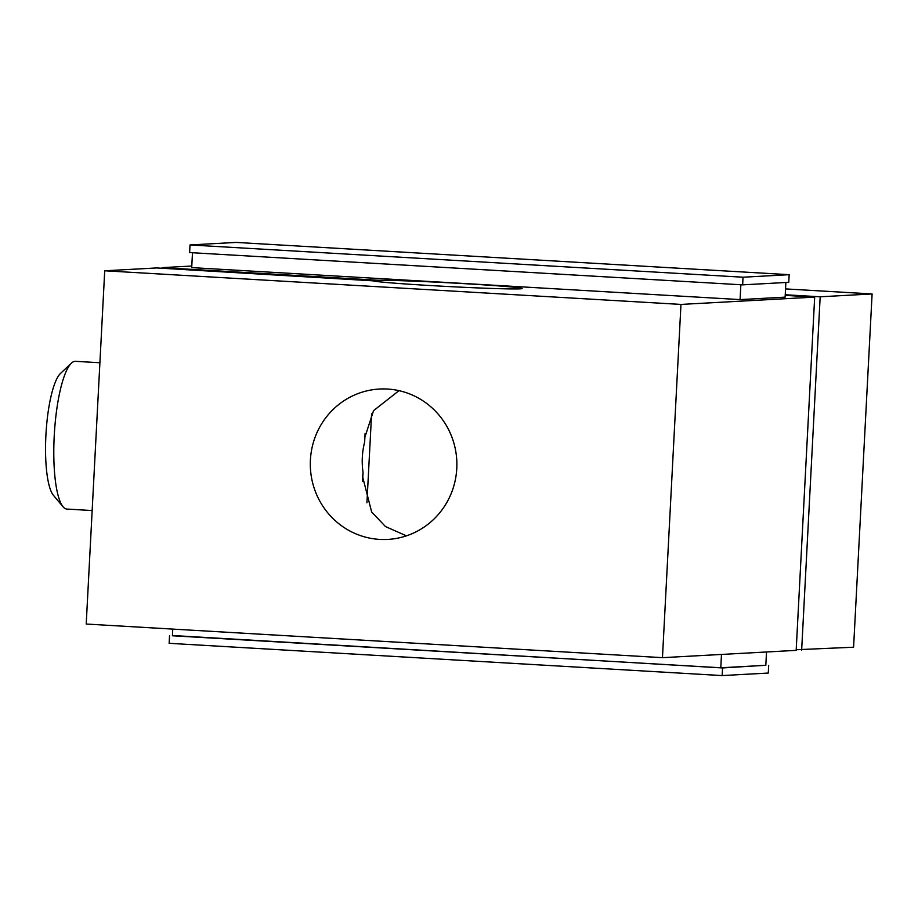 <?xml version="1.0" encoding="UTF-8"?>
<svg xmlns="http://www.w3.org/2000/svg" width="918" height="918" viewBox="0 0 918 918"><rect width="100%" height="100%" fill="white"/><g stroke="black" fill="none" stroke-linecap="round" stroke-linejoin="round"><path stroke-width="1.38" d="M373.087 280.839L156.645 267.941L104.721 270.787L86.212 624.045L662.463 657.667L796.17 650.357L814.679 297.099L785.211 295.378M796.204 649.737L853.591 647.213L872.1 293.955L785.544 288.906M373.098 280.575A74.714 1.882 3 0 0 372.915 280.701A74.714 1.882 3 0 0 430.358 285.544A74.714 1.882 3 0 0 522.135 288.516A74.714 1.882 3 0 0 464.68 283.673A74.714 1.882 3 0 0 378.595 280.277L378.514 281.711M766.519 651.975L765.819 665.309L720.779 667.776L721.479 654.442M362.576 481.48L363.046 472.38A75.299 73.279 86.9 0 1 362.335 457.118A75.299 73.279 86.9 0 1 364.641 442.028L365.089 433.457M406.422 535.848L385.468 526.553L371.641 511.957L362.633 476.798L363.046 472.38M456.774 468.501A75.299 73.279 -93.1 0 0 379.478 389.037A75.299 73.279 -93.1 0 0 310.41 459.964A75.299 73.279 -93.1 0 0 387.706 539.417A75.299 73.279 -93.1 0 0 456.774 468.501M104.721 270.787L680.972 304.42L662.463 657.667M680.972 304.42L814.679 297.099M371.595 413.869L366.925 502.812M162.107 268.263L162.142 267.643L378.595 280.277M191.793 266.025L162.142 267.643M801.655 650.059L820.176 296.801L872.1 293.955M785.234 294.758L820.176 296.801M172.768 629.094L172.412 635.772L720.779 667.776M398.997 390.655L373.534 410.679L364.675 437.863L364.641 442.028M785.877 282.492L785.12 297.145L740.08 299.601L191.713 267.608L192.482 252.748M765.819 665.252L722.558 667.948L172.423 635.508M740.86 284.752L740.08 299.601M169.543 635.669L169.142 643.311L722.156 675.579L722.558 667.948M768.687 665.424L768.286 673.055L722.156 675.579M190.015 244.945L189.613 252.576L742.639 284.855L788.769 282.331L789.17 274.689L236.156 242.421L190.015 244.945L743.041 277.213L789.17 274.689M742.639 284.855L743.041 277.213M92.156 510.546L66.899 509.065A74.002 16.926 -86.7 0 1 63.055 506.77A74.002 16.926 -86.7 0 1 54.219 436.119A74.002 16.926 -86.7 0 1 71.443 363.161A74.002 16.926 -86.7 0 1 75.528 361.325L99.901 362.748M63.055 506.77L53.405 495.295A62.791 14.355 -86.7 0 1 45.9 435.35A62.791 14.355 -86.7 0 1 60.508 373.431L71.443 363.161"/></g></svg>
